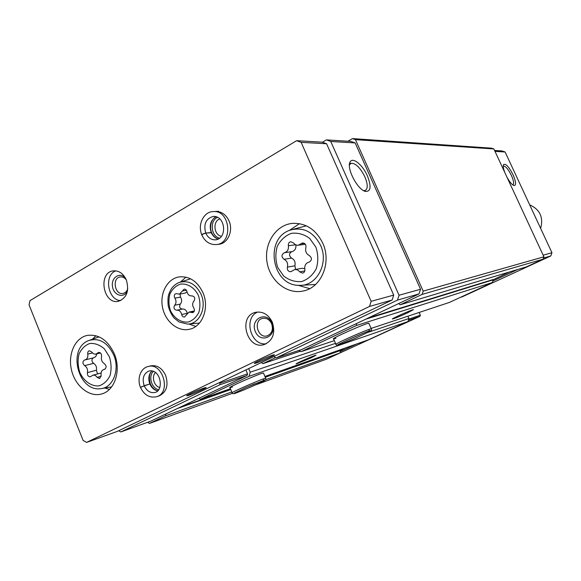 <?xml version="1.0" encoding="UTF-8"?>
<svg xmlns="http://www.w3.org/2000/svg" width="581" height="581" viewBox="0 0 581 581"><rect width="100%" height="100%" fill="white"/><g stroke="black" fill="none" stroke-linecap="round" stroke-linejoin="round"><path stroke-width="0.87" d="M462.382 296.746L550.803 255.952L551.95 252.728L505.107 151.99L502.006 150.937L494.584 150.464M339.892 352.994L419.961 316.347L420.353 315.171L419.148 312.469M147.523 422.329L149.499 423.411L165.694 415.749L165.745 414.042L247.085 375.464L247.55 373.823L245.908 369.915M199.065 398.239L200.314 399.365L249.038 376.314L250.208 372.203L248.683 368.594M261.356 362.537L262.895 363.655L275.212 357.787M298.75 350.503L301.176 351.643L356.393 325.513L356.502 323.566L398.624 303.587L400.171 304.8L422.118 294.414L423.186 291.125L355.449 139.651L352.485 138.59L347.925 141.241M301.706 349.522L356.502 323.566M371.114 328.418L449.454 302.403L492.644 282.453L492.833 279.926L365.747 319.187M264.929 376.473L368.521 339.776L407.949 321.569L408.937 318.519L407.906 316.202M400.171 304.8L526.342 266.897L543.068 259.177L543.903 256.817L493.879 148.947L491.62 148.177L352.485 138.59M255.153 385.058L326.718 359.08L340.117 352.892L340.241 350.59L265.27 377.272M232.465 393.293L149.499 423.411M340.117 352.892L265.481 379.792M231.79 391.928L165.694 415.749M345.245 348.019L340.241 350.59M230.439 388.696L200.314 399.365M311.46 357.707L316.093 355.165C314.742 355.093 294.473 364.018 296.136 363.953L311.46 357.707M263.549 373.213L263.469 373.017C261.385 372.661 225.886 388.217 230.011 387.672L232.531 386.975M407.949 321.569L249.038 376.314M408.937 318.519L368.063 332.339M335.513 343.349L250.208 372.203M334.336 340.633L301.176 351.643M407.564 312.847L413.476 309.629C412.212 309.448 390.868 318.962 392.429 319.013C394.463 318.577 399.503 316.522 407.564 312.847M368.935 323.45L368.855 323.261C366.981 322.637 329.55 339.275 333.596 338.926L335.92 338.331M492.644 282.453L356.393 325.513M509.37 271.995L492.833 279.926M543.068 259.177L422.118 294.414M543.903 256.817L423.186 291.125M493.879 148.947L355.449 139.651M118.655 430.746L120.819 431.952L150.624 421.21L165.745 414.042M398.624 303.587L419.054 293.899L420.557 289.258L355.158 142.933L350.975 141.43L326.413 139.883L322.426 142.236M340.183 351.614L356.807 343.923M543.453 258.073L550.803 255.952M492.746 281.051L517.824 269.453M543.141 255.182L551.95 252.728M506.995 177.234C509.631 181.94 511.955 184.707 513.96 185.535C516.4 185.506 516.095 181.926 513.059 174.787C508.796 166.544 505.608 163.174 503.502 164.67C502.935 166.086 503.364 168.679 504.773 172.448M495.005 151.38L505.107 151.99M120.819 431.952L219.763 384.804L219.923 382.342M274.319 356.335L274.653 357.112L276.258 357.881L397.491 300.116L399.045 295.242L330.756 141.459L326.413 139.883M419.054 293.899L397.491 300.116M420.557 289.258L399.045 295.242M367.403 175.898C362.631 164.735 352.391 156.456 350.023 162.157C346.341 168.207 357.576 189.711 365.296 191.403C370.845 191.803 371.542 186.632 367.403 175.898M355.158 142.933L330.756 141.459M363.524 190.612L365.224 190.503C367.998 188.731 367.875 184.17 364.861 176.82C360.169 167.539 355.557 163.036 351.026 163.312L349.413 165.048M512.834 184.925L512.921 184.896C514.207 183.843 513.698 180.691 511.396 175.426C508.273 169.216 505.63 166.086 503.466 166.035L503.248 166.166M191.396 312.425L192.761 312.622C194.57 311.721 194.918 310.203 193.814 308.053C192.202 305.432 192.282 303.057 194.047 300.922C195.405 298.147 194.708 296.463 191.955 295.867L191.883 295.889C189.333 296.056 187.678 294.625 186.922 291.589C186.494 289.875 185.564 289.055 184.126 289.142L179.471 294.139L175.978 293.608C174.14 294.473 173.777 295.99 174.874 298.169C176.45 300.762 176.384 303.115 174.663 305.221C173.341 307.974 174.031 309.644 176.74 310.225C179.268 310.043 180.916 311.474 181.686 314.517C182.136 316.282 183.095 317.103 184.569 316.972L189.007 312.091L191.396 312.425L193.894 311.888M287.406 267.1C287.05 270.056 288.183 271.603 290.798 271.726L294.647 269.613C296.644 269.323 298.322 270.071 299.694 271.864L302.621 273.15C304.35 272.591 305.098 271.269 304.851 269.177C304.422 265.473 305.759 263.142 308.874 262.176L309.077 262.14C312.106 260.237 312.186 258.037 309.324 255.538C306.245 253.919 305.098 251.282 305.882 247.622C306.26 244.717 305.163 243.163 302.585 242.952L298.293 245.218L297.145 245.24L295.293 244.637L293.478 242.981L290.769 241.703C288.931 242.204 288.132 243.555 288.372 245.734C288.793 249.496 287.442 251.834 284.32 252.75C281.313 254.594 281.219 256.773 284.029 259.279C287.036 260.884 288.161 263.491 287.406 267.1L294.887 265.822C295.635 262.263 294.523 259.685 291.546 258.102L284.029 259.279M87.419 372.617C87.23 375.333 88.218 376.713 90.382 376.771L92.786 375.246C94.463 374.883 95.916 375.595 97.158 377.374L99.678 378.594L101.145 375.297C100.731 372.305 101.602 370.373 103.759 369.494L104.551 369.342C106.657 367.693 106.606 365.798 104.384 363.67C101.936 362.108 100.985 359.755 101.522 356.618C101.733 353.923 100.753 352.529 98.588 352.435L95.981 354.061C94.333 354.374 92.909 353.669 91.711 351.948L89.3 350.742C88.036 351.222 87.52 352.34 87.76 354.083C88.174 357.112 87.295 359.051 85.124 359.9L84.477 360.017C82.379 361.629 82.422 363.503 84.608 365.638C87.005 367.192 87.942 369.516 87.419 372.617L96.395 370.235C96.918 367.17 95.988 364.868 93.614 363.343L84.608 365.638M29.05 304.858L83.105 440.427L86.569 442.41L369.531 306.441L371.136 301.307L301.14 142.352L296.622 140.682L29.98 300.631L29.05 304.858M369.531 306.441L392.153 300.007L117.151 431.465L86.569 442.41M272.598 355.151C267.383 356.763 252.771 363.43 254.485 363.415C255.676 363.873 277.195 354.388 274.116 354.766L272.598 355.151M203.989 388.035C198.506 389.836 185.136 395.901 186.828 395.806C188.113 396.14 208.957 387.055 205.87 387.505L203.989 388.035M392.153 300.007L393.707 295.112L371.136 301.307M393.707 295.112L326.595 143.761L301.14 142.352M326.595 143.761L322.237 142.171L296.622 140.682M202.972 292.722C197.387 281.204 189.391 275.939 178.992 276.926C167.226 278.822 159.543 293.449 162.571 307.625C165.411 321.852 178.244 332.179 189.784 329.195C202.602 326.493 209.61 307.531 202.972 292.722M322.789 243.236C315.868 229.372 305.679 222.763 292.221 223.402C275.641 225.05 263.796 243.831 267.064 262.401C270.034 281.015 287.319 294.828 303.5 290.943C321.38 287.486 331.78 262.43 322.789 243.236M114.341 353.844C107.775 340.001 98.668 333.872 87.041 335.455C74.688 338.142 67.527 354.911 71.659 370.722C75.588 386.583 89.866 397.702 101.958 393.874C114.915 390.41 121.349 370.119 114.341 353.844M201.73 234.775C197.155 223.191 204.846 211.448 213.045 211.622C230.156 209.487 233.649 243.279 216.488 244.55L218.892 244.274C227.861 243.519 233.518 230.642 229.023 220.882C225.958 214.505 221.441 211.368 215.464 211.469L215.718 211.455M126.338 279.955C123.303 273.491 118.96 270.463 113.31 270.869C97.666 272.46 103.149 304.865 118.444 301.299C126.781 298.068 129.418 290.95 126.338 279.955C124.632 277.682 122.598 276.672 120.245 276.941C111.813 277.863 114.755 295.293 123.027 293.434C125.3 292.94 126.883 291.357 127.762 288.706M272.3 322.172C268.393 314.43 262.83 311.155 255.596 312.331C237.542 316.115 246.954 350.633 264.391 344.497C272.983 340.415 275.619 332.971 272.3 322.172M140.377 387.149C136.68 377.694 141.314 368.034 147.799 366.64C162.469 361.513 171.736 392.487 156.754 396.685L159.252 395.872C166.544 392.146 168.672 385.326 165.643 375.413C161.954 367.867 156.848 364.708 150.319 365.936L147.959 366.596M529.698 204.861C539.945 209.48 543.598 217.323 540.642 228.406M155.497 372.566C151.198 376.524 154.125 386.547 159.862 387.469M153.399 371.332C147.973 376.139 151.634 388.667 158.766 389.669M271.618 323.704C269.482 319.477 266.432 317.713 262.474 318.395C252.786 320.523 257.841 339.021 267.238 335.818C271.959 333.625 273.419 329.594 271.618 323.704M272.104 323.218C266.628 310.312 249.801 318.896 255.342 331.577C260.629 344.417 277.667 336.116 272.104 323.218M257.833 311.997C243.076 317.611 250.658 346.261 266.258 343.741M125.38 277.979C119.795 271.574 110.855 277.667 112.496 286.622C113.782 295.635 124.203 298.685 127.486 290.892M115.822 270.84C103.687 275.06 107.812 300.304 120.666 300.588M219.829 218.899C212.464 221.136 213.852 235.37 221.506 236.256M217.643 217.316C209.407 220.533 210.968 236.503 219.662 238.188M95.894 335.695L92.611 339.144M104.863 388.006L109.351 389.452M306.354 225.827L293.34 229.234M301.633 285.256L315.57 284.479M299.469 223.656L289.44 230.403M298.089 285.286L309.695 288.634M93.156 357.903C91.406 359.683 91.558 361.491 93.614 363.343M93.723 357.736L95.778 356.618L96.874 353.844M96.395 370.235L97.601 373.939M295.896 244.928C296.223 248.552 294.865 250.796 291.844 251.66C288.866 253.49 288.764 255.633 291.546 258.102M304.756 268.611L302.062 268.291L294.756 269.591M294.887 265.822L295.656 269.431M190.575 278.8L180.814 281.938M188.934 323.987L199.421 323.101M185.942 277.137L180.466 282.025M188.854 324.002L195.782 326.42M187.242 313.123C186.428 310.218 184.802 308.86 182.361 309.056L176.74 310.225M180.037 294.037L180.509 297.102C182.078 299.673 182.006 302.011 180.292 304.103C178.977 306.833 179.667 308.482 182.361 309.056M179.471 294.139L185.085 293.107L187.002 291.989M141.212 386.968L150.312 383.765C148.663 377.737 149.244 373.452 152.048 370.91M157.858 390.781C154.604 390.062 152.106 387.752 150.348 383.852L144.153 385.69L140.529 387.52C144.313 395.182 149.724 398.239 156.754 396.685M218.354 239.031C215.435 238.181 213.198 236.06 211.651 232.661L205.768 233.134C203.503 233.729 202.224 234.433 201.927 235.24C205.166 241.827 210.017 244.935 216.488 244.55M216.132 216.698C210.605 220.097 208.964 225.377 211.208 232.545L211.615 232.582C208.608 225.653 212.544 217.701 216.19 216.72M211.208 232.545L205.739 233.068C203.452 233.598 202.137 234.208 201.781 234.884L201.774 234.891M230.788 389.539L177.176 408.617M340.459 350.241L265.154 376.996M230.672 389.248L180.219 407.172M300.348 351.258L262.997 363.619M493.095 279.534L368.318 317.967M408.356 320.32L419.961 316.347M408.748 319.107L420.353 315.171M460.029 297.516L462.556 296.688M247.085 375.464L219.763 384.804M247.55 373.823L220.235 383.097M301.938 349.45L276.258 357.881M198.411 295.475C194.541 287.537 187.336 283.092 180.212 284.174C175.702 285.888 172.266 289.178 169.906 294.037C168.483 299.462 168.657 304.974 170.436 310.566C174.191 318.381 181.243 322.905 188.382 321.997C192.936 320.392 196.443 317.146 198.891 312.266C200.387 306.768 200.227 301.169 198.411 295.475M315.897 247.179L309.688 238.413C303.986 234.237 297.879 232.545 291.371 233.344C285.242 235.712 280.543 240.04 277.275 246.337C275.263 253.316 275.409 260.353 277.711 267.434L283.717 276.091C289.265 280.311 295.293 282.119 301.808 281.502C308.017 279.308 312.832 275.045 316.26 268.712C318.395 261.61 318.272 254.434 315.897 247.179M109.359 356.741L104.333 348.818C99.779 344.889 94.964 343.11 89.866 343.465C85.102 345.201 81.493 348.723 79.045 354.032C77.6 360.009 77.854 366.139 79.8 372.421C83.882 381.259 91.42 386.576 99.002 385.864C103.825 384.259 107.514 380.795 110.07 375.464C111.603 369.4 111.363 363.161 109.359 356.741M113.731 354.998C107.456 342.267 99.09 337.459 88.624 340.568C67.004 348.578 78.159 392.4 100.905 388.645C113.048 387.73 120.1 369.632 113.731 354.998M320.574 245.349C313.29 231.637 303.115 226.583 290.042 230.17C263.97 238.544 271.944 286.005 299.259 285.336C316.514 286.549 329.158 263.411 320.574 245.349M92.51 352.936L87.76 354.083M99.729 352.522L97.637 353.03M104.798 369.255L104.26 369.4M101.225 376.256L97.158 377.374M291.844 251.66L284.32 252.75M295.576 244.783L288.372 245.734M304.379 243.33L301.016 243.78M304.814 270.928L299.694 271.864M201.12 294.414C195.753 283.848 188.397 279.875 179.05 282.497C175.956 283.833 173.378 285.961 171.315 288.895C168.875 293.71 167.255 295.758 168.265 306.107C169.725 311.227 171.736 315.258 174.285 318.192L179.173 322.027L187.641 324.096C199.385 324.169 207.083 307.552 201.12 294.414M187.038 313.362L181.686 314.517M180.292 304.103L174.663 305.221M180.509 297.102L174.874 298.169M186.399 290.246L182.419 290.965M149.84 383.954C151.612 387.905 154.255 390.207 157.778 390.86M151.939 370.889C148.685 374.244 147.981 378.58 149.818 383.888M144.153 385.69C146.84 391.18 150.559 393.417 155.316 392.386C164.082 390.272 160.748 368.383 148.947 371.019C143.587 373.568 141.975 378.442 144.132 385.624M211.237 232.611C212.791 236.046 215.144 238.195 218.296 239.06M205.768 233.134C208.027 237.832 211.368 240.062 215.798 239.822C227.527 238.399 225.479 215.696 213.343 216.401C205.899 218.572 203.365 224.128 205.739 233.068M371.368 328.991L371.295 328.824C369.487 328.345 332.02 344.976 336.007 344.482C336.435 345.542 337.677 345.601 339.747 344.664M345.978 340.735L361.847 333.784M368.862 330.081L369.879 330.8C367.461 330.858 334.111 345.862 337.953 344.961L338.389 344.577M265.764 378.442L265.691 378.267C263.665 378.035 228.137 393.606 232.211 392.938C232.465 394.049 233.969 393.983 236.728 392.741M243.686 388.558L254.761 383.772M263.396 379.451L264.319 380.141L246.417 387.345L234.455 393.039M300.362 351.258L262.895 363.655M459.985 297.537L462.476 296.717M301.829 349.493L276.149 357.925M350.365 163.682L351.026 163.312M364.156 190.953L365.296 191.403M349.537 164.764L350.023 162.157M503.299 165.382L503.502 164.67M102.06 388.464L111.603 386.924M90.186 340.016L99.068 336.835M292.868 223.344L292.221 223.402M94.129 357.664L85.124 359.9M100.462 352.965L95.981 354.061M104.958 369.175L103.759 369.494M101.072 372.995L92.786 375.246M305.366 244.267L298.293 245.218M194.366 310.944L189.007 312.091M218.485 211.281L213.3 211.6M333.509 338.716L335.927 344.301M368.855 323.261L371.295 328.824C371.985 329.623 371.404 330.531 369.538 331.548L355.412 338.265L339.827 344.635M229.923 387.469L232.139 392.749M263.469 373.017L265.691 378.267C266.272 379.066 265.771 379.88 264.188 380.715C260.978 382.567 246.743 388.965 236.816 392.705"/></g></svg>
